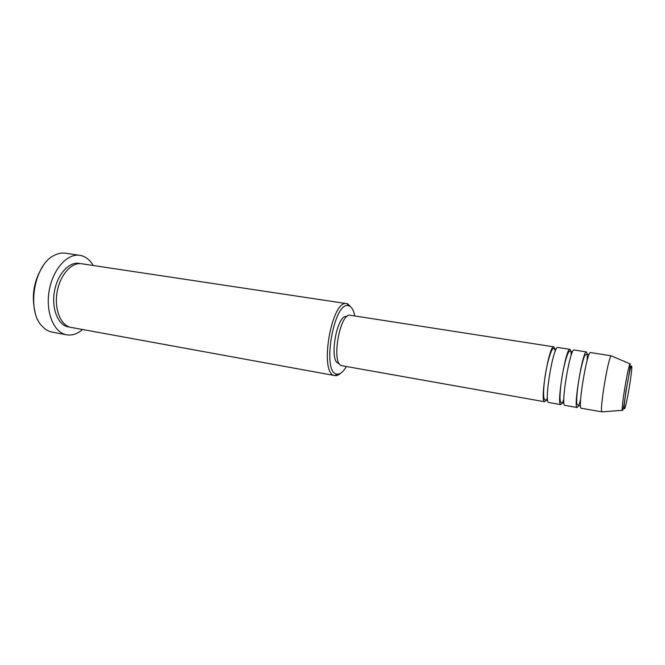 <?xml version="1.0" encoding="UTF-8"?>
<svg xmlns="http://www.w3.org/2000/svg" width="665" height="665" viewBox="0 0 665 665"><rect width="100%" height="100%" fill="white"/><g stroke="black" fill="none" stroke-linecap="round" stroke-linejoin="round"><path stroke-width="1" d="M546.364 400.114L544.602 401.743C539.573 402.034 549.232 344.412 553.804 346.847L554.893 349.017M548.733 402.475L548.625 402.458C543.721 402.774 553.388 345.06 557.835 347.471L570.005 349.358L570.936 351.511M562.324 403.015L560.753 404.611C556.256 405.01 565.965 346.997 570.005 349.358M564.918 405.351L564.826 405.334C560.462 405.758 570.188 347.654 574.086 349.998L586.414 351.91L587.187 354.054M578.475 405.966L577.112 407.52C573.155 408.027 582.931 349.615 586.414 351.91M581.235 408.252C577.419 408.784 587.203 350.28 590.553 352.55L611.251 355.841C608.409 356.116 599.323 410.671 601.933 411.859L581.235 408.252M354.819 315.966C353.697 310.472 351.843 307.139 349.258 305.975L348.468 305.742C333.822 300.663 321.478 373.323 336.864 374.096L337.08 374.129C340.139 374.403 343.248 371.868 346.407 366.515M340.713 373.165C338.759 375.018 336.881 375.841 335.085 375.617L334.886 375.592C318.676 374.91 331.353 298.934 346.856 303.647L347.895 303.93L351.594 307.829M334.886 375.592L70.939 327.388C60.839 325.717 54.123 309.491 57.057 292.334C59.858 275.16 71.487 262.027 81.579 263.747L346.856 303.647M571.002 352.101L571.127 355.418M563.829 399.258L562.64 402.358M554.942 349.325L555.142 351.419M547.403 397.861L546.539 399.781M342.134 365.75L341.885 365.708C330.813 364.811 339.732 312.06 350.405 315.276L553.804 346.847M339.1 363.356L338.826 363.314C328.477 362.392 336.756 313.564 346.748 316.557L346.914 316.582M82.593 329.516C77.464 333.888 72.194 335.659 66.766 334.836L66.575 334.803C53.981 332.733 45.461 312.533 49.119 291.054C52.618 269.541 67.215 253.199 79.8 255.318L82.094 255.842C86.591 257.305 90.307 260.522 93.25 265.501M587.253 355.093L587.153 360.463M580.628 399.682L578.982 404.794M35.203 312.625C31.172 296.025 33.749 280.53 42.942 266.141M79.8 255.318L65.345 253.199C61.754 252.683 58.113 253.382 54.422 255.285C33.957 264.288 26.101 311.461 42.543 326.606C45.428 329.607 48.645 331.444 52.203 332.118L52.402 332.151M624.393 408.742C625.782 410.455 633.088 367.263 631.609 366.124C630.428 362.816 622.606 409.017 624.393 408.742M622.598 410.405L622.407 410.33C620.827 409.283 628.3 364.403 630.137 363.921L630.354 363.93M69.684 327.089L68.304 326.906C57.93 325.202 51.172 308.236 54.555 290.771C57.797 273.273 70.133 260.697 80.249 263.623M547.636 400.28L545.524 399.948C545.225 399.615 542.241 402.009 544.311 382.3C546.314 363.921 552.183 345.135 554.028 348.842L556.131 349.208M563.18 403.015L561.942 402.824C561.252 402.242 558.741 404.919 560.853 385.259C563.064 366.847 568.351 347.753 570.504 351.436L572.54 351.768M579.556 405.908L578.625 405.758L576.871 403.979C576.289 402.633 576.879 391.61 578.932 379.324C580.969 367.022 583.97 356.357 584.992 355.176L587.228 354.063L588.907 354.329M337.08 374.129L335.085 375.617M560.803 404.628L548.675 402.466M544.66 401.751L342.01 365.733M577.154 407.529L564.868 405.351M601.933 411.859L622.407 410.33C623.072 410.953 624.277 404.312 626.031 390.405C628.94 375.966 630.312 367.138 630.137 363.921L611.251 355.841M66.575 334.803L52.203 332.118M348.468 305.742L347.055 303.681"/></g></svg>

